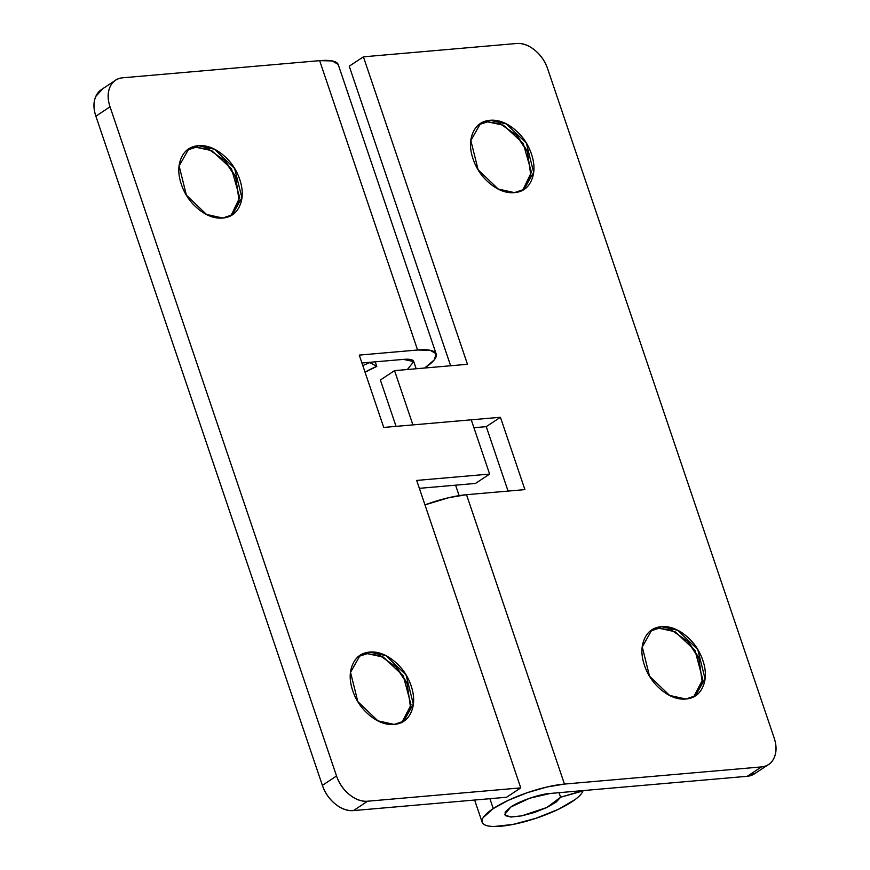 <?xml version="1.0" encoding="UTF-8"?>
<svg xmlns="http://www.w3.org/2000/svg" width="870" height="870" viewBox="0 0 870 870"><rect width="100%" height="100%" fill="white"/><g stroke="black" fill="none" stroke-linecap="round" stroke-linejoin="round"><path stroke-width="1.3" d="M358.299 656.567L367.325 653.653L369.685 652.087L385.91 655.665L406.04 674.913L413.315 704.156L403.702 721.186L394.164 724.427C386.117 725.134 378.048 722.198 369.957 715.629C361.866 709.061 356.135 700.785 352.752 690.802C349.37 680.808 349.338 672.031 352.644 664.473C355.95 656.915 361.626 652.783 369.685 652.087C377.743 651.38 385.812 654.316 393.892 660.885C401.983 667.453 407.715 675.729 411.097 685.712C414.479 695.706 414.512 704.482 411.216 712.041C407.91 719.599 402.223 723.731 394.164 724.427L377.939 720.849L357.809 701.601L350.545 672.358L360.147 655.327L369.685 652.087L367.325 653.653L359.005 656.154M186.898 150.173L195.913 147.258L198.273 145.692L214.509 149.27L234.639 168.519L241.903 197.762L232.29 214.792L222.763 218.033C214.705 218.74 206.636 215.803 198.556 209.235C190.465 202.666 184.734 194.391 181.351 184.407C177.969 174.413 177.926 165.637 181.232 158.079C184.538 150.521 190.225 146.399 198.273 145.692C206.331 144.996 214.401 147.922 222.492 154.49C230.583 161.059 236.314 169.335 239.696 179.318C243.078 189.312 243.111 198.088 239.805 205.646C236.499 213.204 230.822 217.337 222.763 218.033L206.538 214.455L186.408 195.206L179.133 165.963L188.746 148.933L198.273 145.692L195.913 147.258L187.594 149.76M376.775 366.411L375.22 361.844L376.775 366.411L369.511 362.344L376.775 366.411L365.052 372.229A29.613 7.515 -18.7 0 1 376.775 366.411M417.6 350.012A53.298 13.528 -18.7 0 1 436.37 354.851A53.298 13.528 -18.7 0 1 425.104 367.662L434.304 359.865L436.109 353.764L430.248 350.305L417.6 350.012L319.649 60.65L417.6 350.012L359.256 355.101L417.6 350.012M338.43 65.489A53.298 13.528 161.3 0 0 319.649 60.65L122.735 77.8C116.7 78.322 112.437 81.421 109.957 87.087C107.478 92.764 107.51 99.343 110.044 106.825L336.538 775.996C339.082 783.489 343.378 789.688 349.446 794.614C355.515 799.541 361.561 801.738 367.608 801.216L520.76 787.883L416.686 480.425L489.625 474.074L471.257 419.818L383.735 427.442L359.256 355.101L383.735 427.442L471.257 419.818L489.625 474.074L416.686 480.425L520.76 787.883L367.608 801.216L353.437 810.59C347.391 811.112 341.344 808.915 335.276 803.989C329.208 799.062 324.912 792.853 322.378 785.36L95.874 116.199C93.34 108.706 93.307 102.127 95.787 96.461L102.682 88.762M413.718 361.463C412.902 359.549 409.465 358.853 403.43 359.386L361.931 362.997L403.43 359.386L413.761 361.605L407.595 369.195M475.455 483.448L419.362 488.331L475.455 483.448L489.625 474.074L475.455 483.448M506.59 797.246L353.437 810.59L506.59 797.246L520.76 787.883L506.59 797.246M362.812 365.607A53.298 13.528 -18.7 0 1 369.619 362.67A53.298 13.528 161.3 0 0 362.812 365.607M336.538 775.996L110.044 106.825L95.874 116.199L322.378 785.36L336.538 775.996L322.378 785.36A29.613 20.641 56.5 0 0 353.437 810.59L367.608 801.216A29.613 20.641 -123.5 0 1 336.538 775.996M338.158 64.402L332.296 60.943L319.649 60.65L122.735 77.8A29.613 20.641 -123.5 0 0 115.319 80.41A29.613 20.641 -123.5 0 0 110.044 106.825L95.874 116.199A29.613 20.641 56.5 0 1 101.148 89.784M424.549 368.032L425.104 367.662M236.412 178.372L223.873 159.417M231.083 215.532L239.707 197.588L231.518 168.867L211.704 150.608L195.913 147.258L208.615 149.259L225.341 160.928L235.596 176.425L239.196 201.503L230.517 215.956M407.812 684.766L395.274 665.811M367.325 653.653L380.016 655.654L396.753 667.323L406.997 682.819L410.607 707.897L401.918 722.35L411.042 704.852L403.299 675.859L383.333 657.111L367.325 653.653M650.02 631.152L659.047 628.238L661.407 626.683L677.632 630.261L697.762 649.509L705.037 678.752L695.424 695.782L685.886 699.023C693.945 698.327 699.632 694.195 702.938 686.637C706.233 679.078 706.201 670.302 702.819 660.308C699.436 650.325 693.705 642.049 685.614 635.481C677.534 628.912 669.465 625.976 661.407 626.683C653.348 627.379 647.671 631.511 644.365 639.069C641.059 646.627 641.092 655.404 644.474 665.398C647.856 675.381 653.587 683.657 661.678 690.225C669.769 696.794 677.839 699.73 685.886 699.023L669.661 695.445L649.531 676.197L642.267 646.954L651.869 629.923L661.407 626.683L659.047 628.238L650.727 630.75M478.62 124.769L487.635 121.854L489.995 120.288L506.231 123.866L526.361 143.115L533.625 172.358L524.012 189.388L514.485 192.629C522.544 191.933 528.221 187.8 531.526 180.242C534.832 172.684 534.8 163.908 531.418 153.914C528.036 143.931 522.304 135.655 514.213 129.086C506.122 122.518 498.053 119.581 489.995 120.288C481.947 120.984 476.26 125.117 472.954 132.675C469.648 140.233 469.691 149.009 473.073 159.003C476.455 168.987 482.187 177.262 490.278 183.831C498.358 190.399 506.427 193.336 514.485 192.629L498.26 189.051L478.13 169.802L470.855 140.559L480.468 123.529L489.995 120.288L487.635 121.854L479.316 124.356M582.867 790.602L560.606 797.246L546.871 807.49L521.75 815.853L510.396 816.984L504.589 814.635L510.755 807.055C518.542 801.346 540.313 793.853 550.351 793.44L747.265 776.29L755.747 772.973M582.976 790.939A53.298 13.528 -18.7 0 1 532.212 819.507A53.298 13.528 -18.7 0 1 482.208 822.378A53.298 13.528 -18.7 0 1 493.257 808.578L489.908 798.703L493.257 808.578A53.298 13.528 -18.7 0 1 564.456 784.077L466.516 494.704L524.914 489.614L500.424 417.274L412.913 424.897L394.545 370.642L467.473 364.291L363.41 56.833L516.562 43.5C522.609 42.978 528.655 45.175 534.724 50.101C540.792 55.027 545.088 61.226 547.621 68.719L774.126 737.89C776.66 745.372 776.692 751.963 774.213 757.629C771.733 763.294 767.471 766.394 761.424 766.916L564.456 784.077L466.516 494.704A53.298 13.528 161.3 0 0 424.962 504.872L449.018 497.629L466.516 494.704L524.914 489.614L500.424 417.274L486.265 426.648L508.069 491.082L486.265 426.648L500.424 417.274L412.913 424.897L394.545 370.642L380.375 380.016L396.067 426.365L380.375 380.016L394.545 370.642L467.473 364.291L363.41 56.833L516.562 43.5A29.613 20.641 -123.5 0 1 547.621 68.719L774.126 737.89A29.613 20.641 -123.5 0 1 768.852 764.306A29.613 20.641 -123.5 0 1 761.424 766.916L747.265 776.29L550.351 793.44L529.689 798.214L510.755 807.055L505.144 812.091L505.339 815.658L511.288 817.006L521.75 815.853L534.506 812.449L546.871 807.49L556.224 802.042L560.606 797.246L559.051 792.679L560.606 797.246L582.976 790.939C582.073 793.44 579.453 796.322 575.103 799.563L558.257 809.372L536.007 818.279L513.039 824.423L494.214 826.5C489.016 826.435 485.449 825.63 483.502 824.064C481.556 822.509 481.436 820.366 483.154 817.637L493.257 808.578L508.439 800.259L527.296 792.679L546.969 787.002L564.456 784.077L761.424 766.916L747.265 776.29A29.613 20.641 56.5 0 0 754.682 773.68M349.24 66.207L450.638 365.759L349.24 66.207L363.41 56.833L349.24 66.207M473.932 427.725L486.265 426.648L473.932 427.725M528.133 152.968L515.595 134.002M522.805 190.128L531.429 172.184L523.24 143.463L503.425 125.204L487.635 121.854L500.337 123.855L517.063 135.524L527.318 151.021L530.917 176.099L522.239 190.552M699.534 659.362L686.995 640.396M659.047 628.238L671.738 630.25L688.475 641.919L698.719 657.415L702.329 682.493L693.64 696.946L702.764 679.448L695.021 650.455L675.055 631.707L659.047 628.238M360.147 655.327L357.787 656.883M188.746 148.933L186.387 150.488M436.196 354.003L338.256 64.641M416.186 368.76L413.761 361.605M232.29 214.792L229.93 216.358M403.702 721.186L401.342 722.752M101.42 89.599L114.253 81.117M651.869 629.923L649.509 631.479M480.468 123.529L478.108 125.084M482.154 822.237L474.639 800.03M754.41 773.854L767.318 765.328M524.012 189.388L521.652 190.954M695.424 695.782L693.064 697.348M459.132 495.628L455.586 485.177"/></g></svg>
